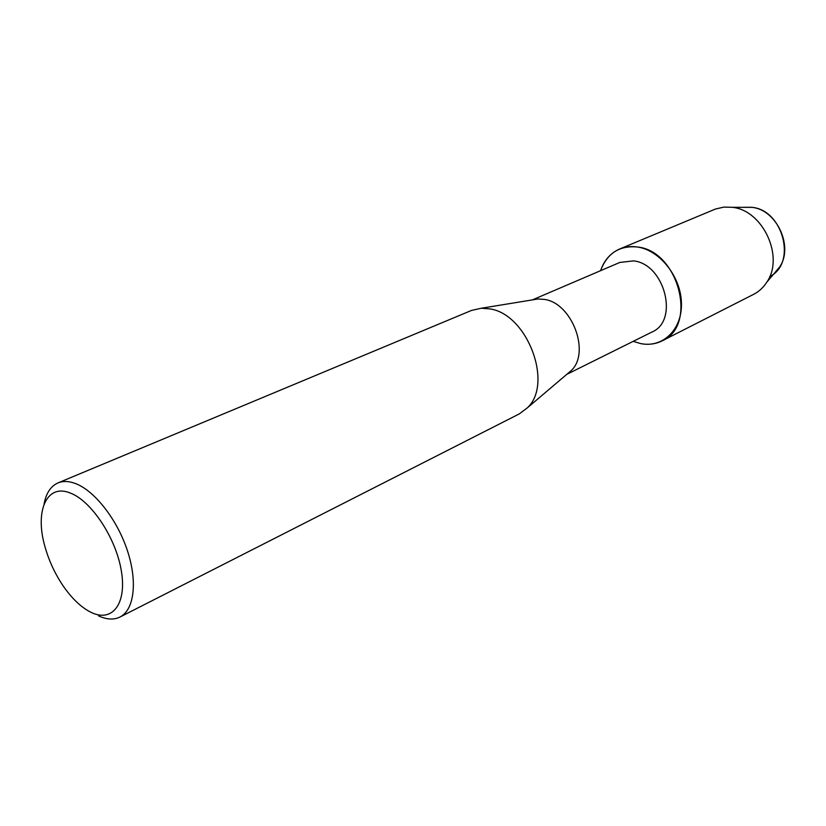 <?xml version="1.0" encoding="UTF-8"?>
<svg xmlns="http://www.w3.org/2000/svg" width="826" height="826" viewBox="0 0 826 826"><rect width="100%" height="100%" fill="white"/><g stroke="black" fill="none" stroke-linecap="round" stroke-linejoin="round"><path stroke-width="1.24" d="M744.463 207.274L751.495 207.295C783.1 209.443 797.09 263.484 769.749 276.514M532.357 299.9L619.81 262.451L633.563 260.882C664.785 264.021 679.209 320.891 651.962 332.031L566.77 374.364M637.362 246.995C659.891 250.133 681.068 276.958 681.45 303.369C682.162 329.832 662.483 348.273 640.511 343.554L633.222 341.345L640.511 343.554C648.245 345.072 655.441 344.184 662.091 340.88C697.96 325.95 678.652 250.784 637.362 246.995C619.428 245.353 607.162 253.252 600.574 270.691C604.147 260.262 610.507 253.035 619.634 249.008C625.127 246.737 631.033 246.065 637.362 246.995M533.183 299.766L538.056 298.971L544.355 299.404C572.067 302.946 590.704 352.733 571.169 370.626L567.41 373.827M44.046 504.19C46.06 493.267 50.696 486.184 57.954 482.931L471.532 310.431L481.3 308.243L489.787 308.883C527.329 313.952 553.637 383.842 527.329 407.848L519.337 413.867L119.935 617.053C113.802 620.037 106.668 619.645 98.531 615.876M57.954 482.931C63.013 480.856 68.837 481.052 75.445 483.53C94.67 490.716 117.22 519.554 127.441 550.746C137.766 581.938 134.142 610.032 119.935 617.053M70.313 493.05C91.459 500.928 116.115 538.273 121.37 571.065C126.946 603.992 112.181 622.618 91.335 612.489C81.475 607.657 72.089 598.819 63.189 585.964C54.919 573.74 48.817 560.513 44.862 546.296C34.692 511.036 46.69 483.189 70.313 493.05M619.634 249.008L715.502 209.019L723.968 207.089L732.177 207.305C762.925 210.093 784.586 256.969 766.786 282.193C763.348 287.551 758.949 291.609 753.591 294.355L662.091 340.88M751.495 207.295L751.939 207.357C776.677 209.608 793.879 246.809 779.558 267.108L774.416 273.179M571.169 370.626L527.329 407.848M538.056 298.971L481.3 308.243M751.939 207.357L732.177 207.305M779.558 267.108L766.786 282.193"/></g></svg>

